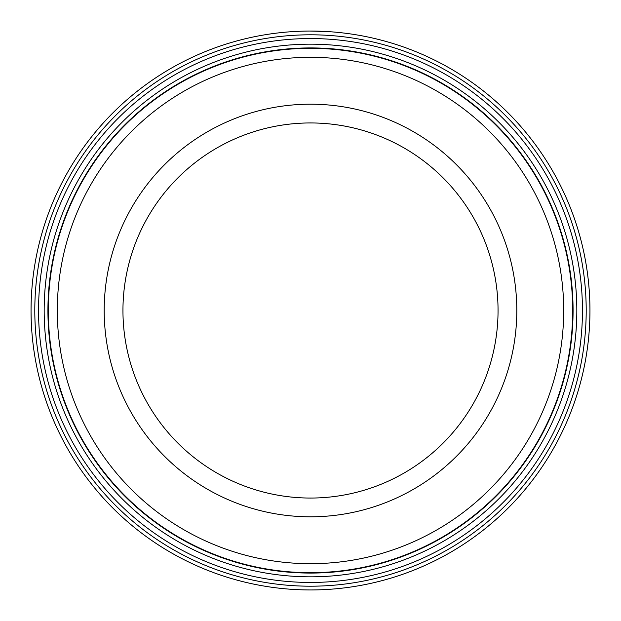 <?xml version="1.0" encoding="UTF-8"?>
<svg xmlns="http://www.w3.org/2000/svg" width="621" height="621" viewBox="0 0 621 621"><rect width="100%" height="100%" fill="white"/><g stroke="black" fill="none" stroke-linecap="round" stroke-linejoin="round"><path stroke-width="0.93" d="M48.306 310.5A262.194 262.194 0 0 1 310.5 48.306A262.194 262.194 0 0 1 572.694 310.5A262.194 262.194 0 0 1 310.5 572.694A262.194 262.194 0 0 1 48.306 310.5M293.655 31.555L301.146 31.205M329.378 31.687L329.774 31.718M311.711 31.05C335.666 31.78 334.998 31.78 309.708 31.05M582.451 310.5A271.951 271.951 0 0 1 310.5 582.451A271.951 271.951 0 0 1 38.549 310.5A271.951 271.951 0 0 1 310.5 38.549A271.951 271.951 0 0 1 582.451 310.5M576.824 310.5A266.324 266.324 0 0 1 310.5 576.824A266.324 266.324 0 0 1 44.176 310.5A266.324 266.324 0 0 1 310.5 44.176A266.324 266.324 0 0 1 576.824 310.5M586.201 310.5A275.701 275.701 0 0 0 310.5 34.799A275.701 275.701 0 0 0 34.799 310.5A275.701 275.701 0 0 0 310.5 586.201A275.701 275.701 0 0 0 586.201 310.5M31.05 310.5A279.45 279.45 0 0 1 310.5 31.05A279.45 279.45 0 0 1 589.95 310.5A279.45 279.45 0 0 1 310.5 589.95A279.45 279.45 0 0 1 31.05 310.5M291.583 31.694L289.642 31.826M301.682 31.19L303.692 31.135M498.05 310.5A187.55 187.55 0 0 0 310.5 122.95A187.55 187.55 0 0 0 122.95 310.5A187.55 187.55 0 0 0 310.5 498.05A187.55 187.55 0 0 0 498.05 310.5A187.55 187.55 0 0 1 310.5 498.05A187.55 187.55 0 0 1 122.95 310.5M563.689 310.5A253.189 253.189 0 0 0 310.5 57.311A253.189 253.189 0 0 0 57.311 310.5A253.189 253.189 0 0 0 310.5 563.689A253.189 253.189 0 0 0 563.689 310.5M573.074 310.5A262.574 262.574 0 0 0 310.5 47.926A262.574 262.574 0 0 0 47.926 310.5A262.574 262.574 0 0 0 310.5 573.074A262.574 262.574 0 0 0 573.074 310.5M104.196 310.5A206.304 206.304 0 0 1 310.5 104.196A206.304 206.304 0 0 1 516.804 310.5A206.304 206.304 0 0 1 310.5 516.804A206.304 206.304 0 0 1 104.196 310.5"/></g></svg>
